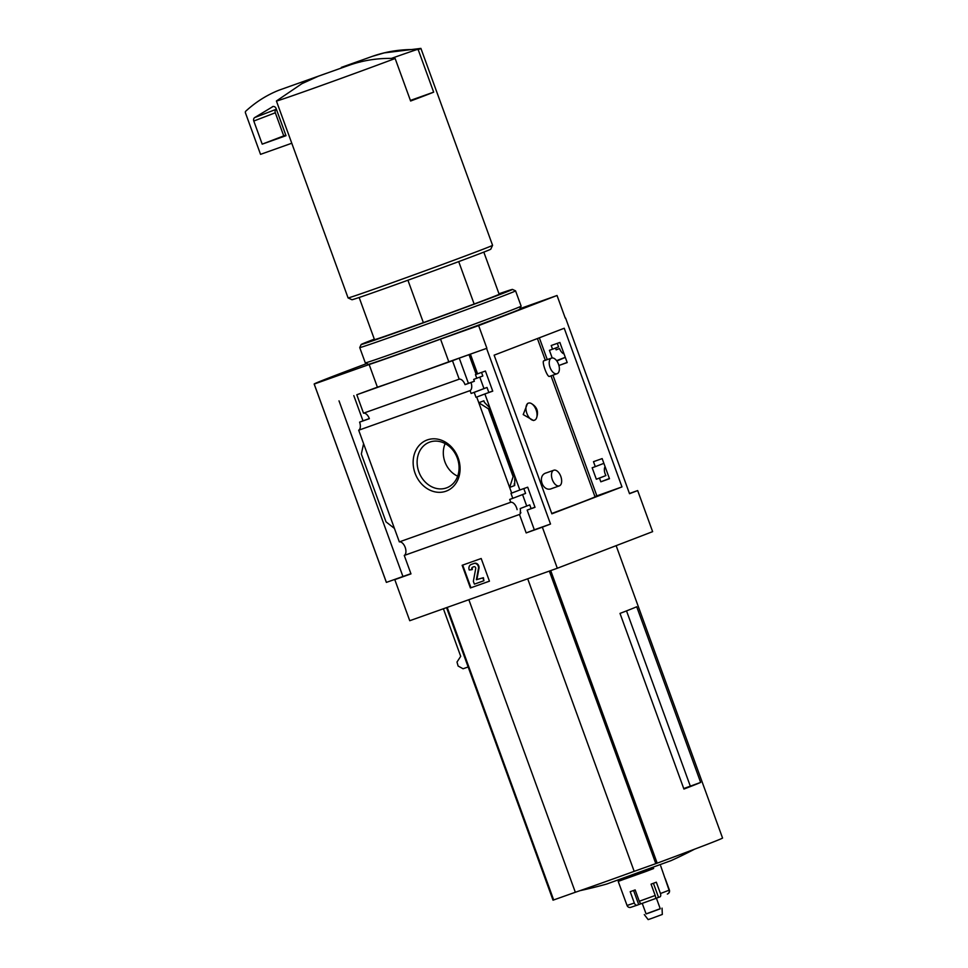 <?xml version="1.0" encoding="UTF-8"?>
<svg xmlns="http://www.w3.org/2000/svg" width="968" height="968" viewBox="0 0 968 968"><rect width="100%" height="100%" fill="white"/><g stroke="black" fill="none" stroke-linecap="round" stroke-linejoin="round"><path stroke-width="1.45" d="M553.793 470.23L546.267 472.904C536.683 475.336 542.685 492.724 551.748 488.562L559.347 485.863A8.288 4.525 -109.6 0 1 552.341 479.668A8.288 4.525 -109.6 0 1 553.793 470.23A8.288 4.525 -109.6 0 1 560.799 476.425A8.288 4.525 -109.6 0 1 559.347 485.863M551.518 358.087L543.919 360.786C541.257 360.858 547.38 377.992 549.546 376.383L557.072 373.709A8.288 4.525 -109.6 0 1 550.066 367.525A8.288 4.525 -109.6 0 1 551.518 358.087A8.288 4.525 -109.6 0 1 558.524 364.271A8.288 4.525 -109.6 0 1 557.072 373.709M551.748 513.488A87.144 0.992 -20 0 0 595.017 496.802L551.01 375.874M528.467 403.136L527.512 403.474L523.204 414.582L533.513 420.523L534.53 420.185A9.051 4.937 -109.6 0 1 526.846 413.312A9.051 4.937 -109.6 0 1 528.467 403.136A9.051 4.937 -109.6 0 1 531.009 403.353C537.071 406.717 538.886 411.678 536.429 418.261A9.051 4.937 -109.6 0 1 534.53 420.185M609.477 478.724L602.156 458.602L593.481 461.688L595.296 466.649L592.162 467.762L596.336 479.233L599.47 478.119L600.813 481.81L609.477 478.724M470.387 354.131L486.577 348.383L550.514 524.039L534.324 529.798L527.161 510.1L535.014 507.317L527.693 487.194L519.84 489.989L484.883 393.94L476.014 397.328L474.211 392.367L471.113 393.468L470.085 390.612A7.236 3.957 70.4 0 0 470.993 382.541L474.38 381.235L468.427 383.352L459.243 358.136L469.008 354.663L476.171 374.362L477.563 373.829L470.387 354.131L469.008 354.663M609.392 478.507L600.813 481.81M609.404 478.531L606.174 479.765L609.429 478.603M534.965 507.196L527.161 510.1M605.085 466.649A7.236 3.957 70.4 0 0 605.92 475.554L599.47 478.119M531.093 508.575L529.75 504.885L520.203 508.563A7.236 3.957 70.4 0 1 520.143 512.774M605.92 475.554L596.336 479.233M529.75 504.885L520.203 508.563M526.689 505.974L522.551 494.575M517.106 509.652A7.236 3.957 70.4 0 0 510.729 502.283L509.688 499.428L512.786 498.326L510.971 493.365L519.84 489.989M603.875 463.345L595.296 466.649M523.809 488.574L525.576 493.414L512.786 498.326M567.151 362.443L558.911 365.493L567.2 362.564L559.867 342.442L551.203 345.528L552.546 349.206L549.425 350.319L552.196 357.942M484.883 393.94L492.736 391.145L485.416 371.034L477.563 373.829M557.29 343.362L558.584 346.895L552.546 349.206M481.532 372.414L482.838 375.983L473.703 379.396L474.38 381.235M476.171 374.362L475.457 374.616L476.8 378.294M492.688 391.036L476.014 397.328M565.312 357.386L556.842 361.016M488.816 392.415L487.013 387.454L474.211 392.367M565.288 357.313L556.576 360.653M487.013 387.454L471.113 393.468M555.511 348.069L556.152 349.835L559.54 348.541A7.236 3.957 70.4 0 0 564.054 353.925M483.952 388.543L479.801 377.145M476.728 397.074L511.685 493.111M488.429 408.823L489.893 407.951L484.387 402.349L483.867 400.788L478.797 402.736L488.429 408.823L513.125 476.655L509.628 487.449L514.698 485.5L514.782 476.329L513.125 476.655M427.275 439.932A27.285 22.857 -111 0 0 422.629 485.029A27.285 22.857 -111 0 0 459.933 471.755A27.285 22.857 -111 0 0 427.275 439.932M510.729 502.283L399.336 541.886L394.424 528.407L358.692 430.216L470.085 390.612M565.276 318.157L557.036 295.494L519.973 308.671M629.442 493.499L637.67 490.57L629.527 493.704L565.59 318.048M468.427 383.352L465.039 384.647A7.236 3.957 70.4 0 0 459.195 379.178L363.508 413.191A7.236 3.957 -109.6 0 1 369.365 418.672L359.6 422.145A7.236 3.957 -109.6 0 1 358.692 430.216M465.039 384.647L470.993 382.541M556.128 349.75L559.54 348.541M399.336 541.886A7.236 3.957 -109.6 0 1 405.181 547.368A7.236 3.957 -109.6 0 1 404.261 555.438L519.465 514.48A7.236 3.957 70.4 0 0 520.857 512.52M519.465 514.48L526.181 532.92L542.358 527.173L557.314 568.252L652.626 531.65L637.67 490.57M534.324 529.798L526.181 532.92M458.711 261.614L474.139 304.025M700.65 782.422L636.714 606.755A120.613 1.379 160 0 1 620.004 613.409L683.928 789.065A120.613 1.379 160 0 0 700.65 782.422L683.747 788.545M626.514 610.881L690.329 786.197M553.03 900.18L446.55 607.626L553.03 900.18L575.331 892.266A74.778 0.859 -20 0 0 634.173 871.345L657.187 863.154A120.613 1.379 -20 0 0 722.564 838.046L616.144 545.662L722.564 838.046M366.751 363.557A135.689 1.549 -20 0 0 314.164 384.03L386.353 582.361A135.689 1.549 -20 0 0 386.401 582.385L402.942 576.505L394.787 579.638L409.742 620.718L557.314 568.252M443.392 608.751L460.707 656.328L456.993 662.039L458.118 666.032L463.079 668.767L468.149 666.964M318.291 76.23L349.787 65.037L318.291 76.23L301.871 83.696L276.437 100.975A76.883 0.883 160 0 0 276.412 101.011L348.081 297.914A76.883 0.883 160 0 1 348.081 297.914A76.883 0.883 160 0 0 381.126 286.673A76.883 0.883 160 0 0 454.657 259.944A76.883 0.883 160 0 0 492.579 245.327A76.883 0.883 160 0 1 492.579 245.327L420.911 48.412A76.883 0.883 160 0 1 418.2 49.658C402.47 49.005 387.345 51.171 372.837 56.18L341.353 67.385L372.837 56.18M349.787 65.037C364.283 60.028 379.408 57.85 395.138 58.516A76.883 0.883 160 0 1 309.457 89.758A76.883 0.883 160 0 1 276.412 101.011M363.508 413.191L356.805 394.75L452.479 360.737L459.195 379.178M356.805 394.75L377.399 387.188L369.147 364.525A75.383 0.859 -20 0 0 440.549 339.139L478.64 325.599L557.036 295.494M459.243 358.136L452.479 360.737M377.399 387.188A75.383 0.859 160 0 0 448.801 361.802L486.577 348.383M359.6 422.145L362.988 420.838L353.804 395.622M394.787 579.638L410.976 573.879L404.261 555.438M394.424 528.407L386.014 521.849L361.33 454.016L363.593 443.695M481.193 558.512L462.147 565.288L470.4 587.951L489.445 581.187L481.193 558.512M621.976 486.916L551.869 513.827L494.128 355.171L564.223 328.249L621.976 486.916L594.933 496.548M550.514 524.039L542.358 527.173M486.88 348.262L478.64 325.599M410.904 573.673L402.942 576.505L339.006 400.849M448.801 361.802L440.549 339.139M386.401 582.385L314.213 384.054L369.147 364.525M489.433 581.175L470.4 587.951M471.646 564.296A4.525 3.787 69 0 1 471.719 564.271A4.525 3.787 69 0 1 471.791 564.247L474.356 563.34A3.92 3.279 69 0 1 477.817 564.344A3.92 3.279 69 0 1 478.991 568.228L476.897 579.529L483.419 577.714L476.365 579.735L478.458 568.434A3.92 3.279 69 0 0 477.284 564.55A3.92 3.279 69 0 0 473.812 563.545L471.259 564.453A4.525 3.787 69 0 0 471.186 564.477A4.525 3.787 69 0 0 469.226 569.971L471.815 569.692A2.105 1.767 69 0 1 472.759 567.115L473.933 566.703A1.512 1.258 69 0 1 475.711 568.579L473.352 581.308L474.393 584.14L483.903 580.752L482.875 577.92M473.11 566.994A2.105 1.767 69 0 0 472.36 569.486L471.815 569.692M483.419 577.714L483.903 580.752M470.944 587.745L462.692 565.094M369.328 418.587L362.988 420.838M391.459 58.383A76.883 0.883 160 0 1 420.862 48.4A76.883 0.883 160 0 1 420.911 48.412M418.2 49.658L433.664 92.154L410.396 100.43M395.138 58.516L410.613 101.011A76.883 0.883 -20 0 0 433.664 92.154M492.579 245.327L490.776 249.199A73.87 0.847 160 0 1 454.343 263.236A73.87 0.847 160 0 1 383.703 288.912A73.87 0.847 160 0 1 351.953 299.729L348.081 297.926M407.927 280.224L423.367 322.634M291.779 143.24L260.537 154.348L245.436 112.845A1.512 1.258 69 0 1 245.739 111.223A150.766 126.3 69 0 1 278.869 90.23L326.47 73.302A150.766 126.3 69 0 1 326.954 73.157M326.47 73.302L278.869 90.23M272.335 106.77A3.013 2.529 69 0 1 276.134 108.573L286.008 135.689L262.207 144.147L253.797 121.036A3.013 2.529 69 0 1 254.741 117.539L273.049 106.492M285.814 135.145L283.733 135.895L275.311 112.772A3.013 2.529 69 0 1 276.267 109.275L276.376 109.215M283.733 135.895L262.207 144.147M347.996 65.037A150.766 126.3 69 0 1 360.362 61.976M445.159 443.61A22.857 19.154 -111 0 0 457.67 476.171M429.756 442.098A24.381 20.425 -111 0 0 419.144 472.638A24.381 20.425 -111 0 0 447.736 487.388A24.381 20.425 -111 0 0 457.162 457.683A24.381 20.425 -111 0 0 430.276 441.916A24.381 20.425 -111 0 0 429.756 442.098M468.851 599.7L575.331 892.266M527.693 578.779L634.173 871.345M694.552 849.19A452.286 452.286 0 0 1 671.126 860.6L606.803 884.014A452.286 452.286 0 0 1 580.05 890.645M531.009 403.353A9.051 4.937 -109.6 0 1 536.115 409.887A9.051 4.937 -109.6 0 1 536.429 418.261M653.557 868.332L618.213 881.412L627.058 905.479A3.013 3.001 -102.4 0 0 630.531 907.403L637.186 905.165A3.013 1.984 70.6 0 0 637.21 905.153A3.013 1.984 70.6 0 1 634.318 903.023L627.058 905.479M653.412 883.288L658.543 897.384L659.861 896.925A3.013 1.73 -110.5 0 0 659.886 896.913A3.013 1.73 -110.5 0 0 660.454 893.524L656.328 882.199L651.065 884.147L655.191 895.485A3.013 0.98 69.8 0 1 655.312 898.606A3.013 0.98 69.8 0 1 655.3 898.619L641.518 903.628A3.013 1.283 -109.7 0 1 641.494 903.628A3.013 1.283 -109.7 0 1 639.291 901.256L635.165 889.919L630.204 891.685L634.318 903.023M618.213 881.412L625.231 878.654M660.708 865.936L669.094 890.209A3.013 2.965 66.7 0 1 667.339 894.057L667.509 893.984M665.282 878.738L669.384 890.028A3.013 3.001 77.6 0 1 668.017 893.694M658.543 897.384L655.469 898.498M641.24 903.652L637.21 905.153M653.231 867.437L653.63 868.514L646.261 871.357L625.292 878.835L624.904 877.746M656.389 898.147L660.261 908.783L649.334 912.836L646.092 913.937L642.244 903.362M660.236 908.71L646.067 913.877M662.051 908.129L662.318 914.445L651.391 918.499L648.149 919.6L644.301 914.591M521.135 306.166L519.695 309.264A80.501 0.92 160 0 1 479.983 324.57A80.501 0.92 160 0 1 403.003 352.546A80.501 0.92 160 0 1 368.409 364.319L365.311 362.879A82.921 0.944 160 0 1 365.299 362.879A82.921 0.944 160 0 0 400.946 350.743A82.921 0.944 160 0 0 480.237 321.933A82.921 0.944 160 0 0 521.135 306.166A82.921 0.944 160 0 0 521.135 306.154L515.569 290.86A82.921 0.944 160 0 1 475.058 306.493A82.921 0.944 160 0 1 395.38 335.448A82.921 0.944 160 0 1 359.733 347.572A82.921 0.944 160 0 1 359.733 347.56L365.299 362.879M498.98 293.776A80.501 0.92 160 0 1 512.471 289.408L515.557 290.848A82.921 0.944 160 0 1 515.569 290.86M512.471 289.408A80.501 0.92 160 0 1 473.521 304.448A80.501 0.92 160 0 1 395.791 332.714A80.501 0.92 160 0 1 361.173 344.475A80.501 0.92 160 0 1 374.314 339.151M483.819 252.116L499.161 294.26A66.332 0.762 160 0 1 466.443 306.88A66.332 0.762 160 0 1 403.015 329.931A66.332 0.762 160 0 1 374.495 339.647L359.152 297.491M483.867 400.788L484.46 402.434M514.129 483.915L514.698 485.5M550.707 570.6L657.187 863.154M489.772 408.314L514.456 476.147M276.267 109.275L254.741 117.539M275.311 112.772L253.797 121.036M549.34 571.084L655.82 863.65M447.204 607.408L553.684 899.962M539.333 337.808L547.259 359.6M552.934 375.185L596.857 495.846M655.191 895.485L639.291 901.256M669.094 890.209L660.454 893.524M637.15 905.177L630.918 907.282M633.58 890.487L638.711 904.584M537.421 338.546L545.335 360.29M489.893 407.951L514.782 476.329M420.862 48.4L384.26 52.889L372.063 56.434M655.312 898.606L641.494 903.628M361.173 344.475L359.733 347.56"/></g></svg>
